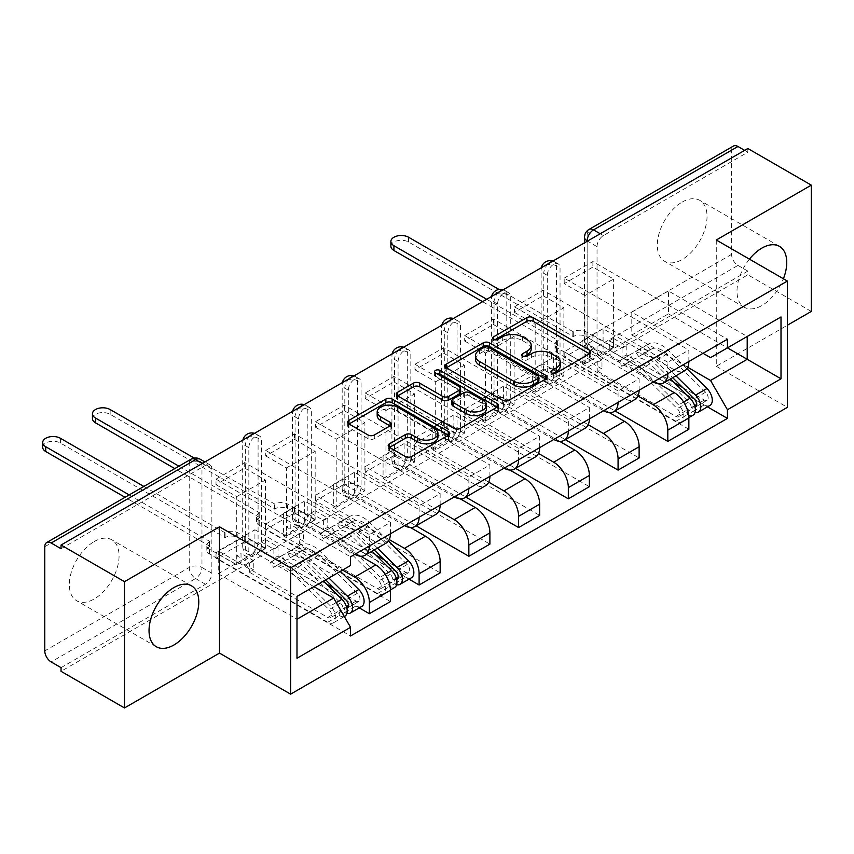 <?xml version="1.0" encoding="UTF-8"?>
<svg xmlns="http://www.w3.org/2000/svg" width="854" height="854" viewBox="0 0 854 854"><rect width="100%" height="100%" fill="white"/><g stroke="black" fill="none" stroke-linecap="round" stroke-linejoin="round"><path stroke-width="0.64" stroke-dasharray="4.27 3.2" d="M553.082 373.411L551.844 374.127A3.096 1.793 0 0 0 550.937 375.386A3.096 1.793 0 0 0 551.844 376.657A3.096 1.793 0 0 0 556.221 376.657L589.484 357.452A4.43 2.551 0 0 0 590.776 355.648A4.43 2.551 0 0 0 589.484 353.844L589.42 353.802M494.872 339.796L493.633 340.511A3.096 1.793 0 0 0 492.726 341.781A3.096 1.793 0 0 0 493.633 343.041A3.096 1.793 0 0 0 498.01 343.041L502.312 340.554L502.312 336.882M523.972 356.598L522.733 357.314A3.096 1.793 0 0 0 521.826 358.584A3.096 1.793 0 0 0 522.733 359.844A3.096 1.793 0 0 0 527.121 359.844L531.423 357.367L531.423 353.684M94.207 541.543A35.174 20.304 -60 0 1 111.789 539.803A35.174 20.304 -60 0 1 117.179 567.985A35.174 20.304 -60 0 1 94.207 598.974A35.174 20.304 -60 0 1 76.614 600.714A35.174 20.304 -60 0 1 71.224 572.532A35.174 20.304 -60 0 1 94.207 541.543M682.165 202.088A35.174 20.304 -60 0 1 699.746 200.338A35.174 20.304 -60 0 1 705.148 228.53A35.174 20.304 -60 0 1 682.165 259.52A35.174 20.304 -60 0 1 664.583 261.26A35.174 20.304 -60 0 1 659.192 233.078A35.174 20.304 -60 0 1 682.165 202.088M749.428 259.146A35.174 20.304 120 0 0 744.293 307.28A35.174 20.304 120 0 0 761.875 305.54A35.174 20.304 120 0 0 783.406 278.767M248.845 551.855L248.845 447.656A9.02 5.209 -60 0 1 252.784 438.582A9.02 5.209 -60 0 1 259.733 436.159A9.02 5.209 -60 0 1 261.602 440.29L261.602 544.489A9.02 5.209 -60 0 1 255.218 555.538A9.02 5.209 -60 0 1 250.713 555.975A9.02 5.209 -60 0 1 248.845 551.855L245.344 549.827A9.02 5.209 120 0 0 247.212 553.958A9.02 5.209 120 0 0 251.716 553.509A9.02 5.209 120 0 0 258.089 542.461L258.089 438.273A9.02 5.209 120 0 0 256.221 434.142A9.02 5.209 120 0 0 253.702 433.8M298.59 523.128L298.59 418.94A9.02 5.209 -60 0 1 302.519 409.867A9.02 5.209 -60 0 1 309.468 407.443A9.02 5.209 -60 0 1 311.336 411.575L311.336 515.773A9.02 5.209 -60 0 1 304.963 526.811A9.02 5.209 -60 0 1 300.459 527.26A9.02 5.209 -60 0 1 298.59 523.128L295.078 521.111A9.02 5.209 120 0 0 296.946 525.242A9.02 5.209 120 0 0 301.451 524.794A9.02 5.209 120 0 0 307.835 513.745L307.835 409.546A9.02 5.209 120 0 0 305.967 405.426A9.02 5.209 120 0 0 303.448 405.084M348.325 494.413L348.325 390.225A9.02 5.209 -60 0 1 352.264 381.14A9.02 5.209 -60 0 1 359.214 378.728A9.02 5.209 -60 0 1 361.082 382.859L361.082 487.058A9.02 5.209 -60 0 1 354.709 498.095A9.02 5.209 -60 0 1 350.193 498.544A9.02 5.209 -60 0 1 348.325 494.413L344.824 492.395A9.02 5.209 120 0 0 346.692 496.516A9.02 5.209 120 0 0 351.197 496.078A9.02 5.209 120 0 0 357.57 485.029L357.57 380.831A9.02 5.209 120 0 0 355.702 376.699A9.02 5.209 120 0 0 353.193 376.368M398.071 465.697L398.071 361.498A9.02 5.209 -60 0 1 402.01 352.424A9.02 5.209 -60 0 1 408.959 350.012A9.02 5.209 -60 0 1 410.827 354.143L410.827 458.331A9.02 5.209 -60 0 1 404.444 469.38A9.02 5.209 -60 0 1 399.939 469.828A9.02 5.209 -60 0 1 398.071 465.697L394.559 463.669A9.02 5.209 120 0 0 396.427 467.8A9.02 5.209 120 0 0 400.942 467.351A9.02 5.209 120 0 0 407.315 456.314L407.315 352.115A9.02 5.209 120 0 0 405.447 347.984A9.02 5.209 120 0 0 402.928 347.653M447.806 436.981L447.806 332.782A9.02 5.209 -60 0 1 451.745 323.709A9.02 5.209 -60 0 1 458.694 321.296A9.02 5.209 -60 0 1 460.562 325.427L460.562 429.615A9.02 5.209 -60 0 1 454.189 440.664A9.02 5.209 -60 0 1 449.674 441.112A9.02 5.209 -60 0 1 447.806 436.981L444.304 434.953A9.02 5.209 120 0 0 446.172 439.084A9.02 5.209 120 0 0 450.677 438.636A9.02 5.209 120 0 0 457.061 427.587L457.061 323.399A9.02 5.209 120 0 0 455.193 319.268A9.02 5.209 120 0 0 452.673 318.937M497.551 408.265L497.551 304.067A9.02 5.209 -60 0 1 501.49 294.993A9.02 5.209 -60 0 1 508.44 292.58A9.02 5.209 -60 0 1 510.308 296.701L510.308 400.9A9.02 5.209 -60 0 1 503.924 411.948A9.02 5.209 -60 0 1 499.419 412.397A9.02 5.209 -60 0 1 497.551 408.265L494.039 406.237A9.02 5.209 120 0 0 495.907 410.368A9.02 5.209 120 0 0 500.423 409.92A9.02 5.209 120 0 0 506.796 398.871L506.796 294.683A9.02 5.209 120 0 0 504.927 290.552A9.02 5.209 120 0 0 502.408 290.221M547.286 379.55L547.286 275.351A9.02 5.209 -60 0 1 551.225 266.277A9.02 5.209 -60 0 1 558.174 263.854A9.02 5.209 -60 0 1 560.043 267.985L560.043 372.184A9.02 5.209 -60 0 1 553.67 383.232A9.02 5.209 -60 0 1 549.154 383.67A9.02 5.209 -60 0 1 547.286 379.55L543.784 377.521A9.02 5.209 120 0 0 545.653 381.653A9.02 5.209 120 0 0 550.157 381.204A9.02 5.209 120 0 0 556.541 370.156L556.541 265.957A9.02 5.209 120 0 0 554.673 261.836A9.02 5.209 120 0 0 552.154 261.495M61.04 667.647L205.483 584.253A9.02 5.209 120 0 0 211.856 573.205L211.856 469.006L201.971 463.306A9.02 5.209 120 0 0 200.103 459.174M811.3 311.432L747.848 274.796L61.04 671.319M716.282 240.006L716.282 366.291L787.388 325.235M716.282 366.291L787.388 407.347M747.848 148.511L747.848 152.193L603.404 235.587A9.02 5.209 120 0 0 597.031 246.635L597.031 350.823L587.146 345.123A9.02 5.209 120 0 0 589.014 349.254A9.02 5.209 120 0 0 593.519 348.806L737.963 265.413A9.02 5.209 60 0 1 731.59 254.364L731.59 150.176A9.02 5.209 60 0 1 733.458 146.045M747.848 152.193L744.656 150.357M737.963 265.413L747.848 271.113L747.848 274.796M659.128 383.916L603.095 351.56L603.095 328.737L674.19 369.793A20.742 11.977 -120 0 0 684.566 370.817M688.858 361.509A20.742 11.977 -120 0 0 688.858 361.317L688.858 350.087L667.817 362.235L667.817 373.465A20.742 11.977 60 0 1 667.817 373.657M564.195 357.271L564.195 351.752L592.889 335.184L592.889 340.703L564.195 357.271L688.858 429.252M564.195 351.752L584.915 363.719L584.915 295.601L613.61 279.034L592.889 267.067L564.195 283.635L584.915 295.601M564.195 283.635L564.195 278.116L688.858 350.087M653.31 382.026A20.742 11.977 60 0 1 653.15 381.941L582.044 340.885L582.044 363.719L637.949 395.989M543.144 290.264L543.144 295.783L514.45 312.351L514.45 306.832L543.144 290.264L667.817 362.235M543.144 295.783L563.875 307.75L563.875 375.867L535.17 392.434L514.45 380.468L543.144 363.9L563.875 375.867M543.144 363.9L543.144 369.419L615.061 410.945M609.393 412.631L553.349 380.286L553.349 357.452L624.455 398.508A20.742 11.977 -120 0 0 634.821 399.533M639.123 390.225A20.742 11.977 -120 0 0 639.123 390.032L639.123 378.813L618.072 390.961L618.072 402.191A20.742 11.977 60 0 1 618.072 402.373M543.144 369.419L514.45 385.987L639.123 457.968M514.45 385.987L514.45 380.468M514.45 312.351L535.17 324.317L535.17 392.434M514.45 306.832L639.123 378.813M603.564 410.742A20.742 11.977 60 0 1 603.404 410.657L532.309 369.601L532.309 392.434L588.214 424.705M493.409 318.98L493.409 324.499L464.704 341.066L464.704 335.547L493.409 318.98L618.072 390.961M493.409 324.499L514.129 336.465L514.129 404.582L485.435 421.15L464.704 409.183L493.409 392.616L514.129 404.582M493.409 392.616L493.409 398.135L565.327 439.661M559.648 441.358L503.604 409.002L503.604 386.168L574.71 427.224A20.742 11.977 -120 0 0 585.086 428.249M589.377 418.94A20.742 11.977 -120 0 0 589.377 418.759L589.377 407.529L568.337 419.677L568.337 430.907A20.742 11.977 60 0 1 568.337 431.089M493.409 398.135L464.704 414.702L589.377 486.684M464.704 414.702L464.704 409.183M464.704 341.066L485.435 353.033L485.435 421.15M464.704 335.547L589.377 407.529M553.83 439.468A20.742 11.977 60 0 1 553.67 439.372L482.563 398.316L482.563 421.15L538.468 453.421M443.664 347.695L443.664 353.225L414.969 369.793L414.969 364.263L443.664 347.695L568.337 419.677M443.664 353.225L464.395 365.181L464.395 433.298L435.689 449.866L414.969 437.899L443.664 421.332L464.395 433.298M443.664 421.332L443.664 426.851L515.581 468.376M509.913 470.074L453.869 437.718L453.869 414.895L524.975 455.94A20.742 11.977 -120 0 0 535.341 456.965M539.643 447.656A20.742 11.977 -120 0 0 539.643 447.475L539.643 436.245L518.591 448.393L518.591 459.623A20.742 11.977 60 0 1 518.591 459.804M443.664 426.851L414.969 443.429L539.643 515.4M414.969 443.429L414.969 437.899M414.969 369.793L435.689 381.749L435.689 449.866M414.969 364.263L539.643 436.245M504.084 468.184A20.742 11.977 60 0 1 503.924 468.088L432.829 427.043L432.829 449.866L488.723 482.147M393.918 376.411L393.918 381.941L365.224 398.508L365.224 392.979L393.918 376.411L518.591 448.393M393.918 381.941L414.649 393.907L414.649 462.014L385.955 478.582L365.224 466.615L393.918 450.047L414.649 462.014M393.918 450.047L393.918 455.577L465.836 497.092M460.167 498.789L404.123 466.433L404.123 443.61L475.23 484.656A20.742 11.977 -120 0 0 485.606 485.68M489.897 476.372A20.742 11.977 -120 0 0 489.897 476.19L489.897 464.96L468.857 477.108L468.857 488.339A20.742 11.977 60 0 1 468.857 488.52M393.918 455.577L365.224 472.145L489.897 544.115M365.224 472.145L365.224 466.615M365.224 398.508L385.955 410.475L385.955 478.582M365.224 392.979L489.897 464.96M454.349 496.9A20.742 11.977 60 0 1 454.189 496.804L383.083 455.758L383.083 478.582L438.988 510.863M344.183 405.138L344.183 410.657L315.489 427.224L315.489 421.705L344.183 405.138L468.857 477.108M344.183 410.657L364.904 422.623L364.904 490.73L336.209 507.297L315.489 495.341L344.183 478.763L364.904 490.73M344.183 478.763L344.183 484.293L416.101 525.808M410.422 527.505L354.389 495.149L354.389 472.326L425.495 513.371A20.742 11.977 -120 0 0 435.86 514.407M440.152 505.088A20.742 11.977 -120 0 0 440.152 504.906L440.152 493.676L419.111 505.824L419.111 517.054A20.742 11.977 60 0 1 419.111 517.246M344.183 484.293L315.489 500.86L440.152 572.842M315.489 500.86L315.489 495.341M315.489 427.224L336.209 439.191L336.209 507.297M315.489 421.705L440.152 493.676M404.604 525.616A20.742 11.977 60 0 1 404.444 525.53L333.338 484.474L333.338 507.297L389.243 539.579M294.438 433.853L294.438 439.372L265.743 455.94L265.743 450.421L294.438 433.853L419.111 505.824M294.438 439.372L315.169 451.339L315.169 519.456L286.474 536.024L265.743 524.057L294.438 507.489L315.169 519.456M294.438 507.489L294.438 513.008L409.023 579.161M360.687 556.221L304.643 523.865L304.643 501.042L375.749 542.098A20.742 11.977 -120 0 0 386.125 543.123M390.417 533.814A20.742 11.977 -120 0 0 390.417 533.622L390.417 522.392L369.376 534.551L369.376 545.77A20.742 11.977 60 0 1 369.376 545.962M294.438 513.008L265.743 529.576L390.417 601.558M265.743 529.576L265.743 524.057M265.743 455.94L286.474 467.907L286.474 536.024M265.743 450.421L390.417 522.392M354.869 554.331A20.742 11.977 60 0 1 354.709 554.246L283.603 513.19L283.603 536.024L342.593 570.077M244.703 462.569L244.703 468.088L216.009 484.656L216.009 479.137L244.703 462.569L369.376 534.551M244.703 468.088L265.423 480.055L265.423 548.172L236.729 564.74L216.009 552.773L244.703 536.205L265.423 548.172M244.703 536.205L244.703 541.724L359.278 607.877M304.643 501.042L283.603 513.19M354.389 472.326L333.338 484.474M404.123 443.61L383.083 455.758M453.869 414.895L432.829 427.043M503.604 386.168L482.563 398.316M553.349 357.452L532.309 369.601M603.095 328.737L582.044 340.885M283.603 536.024L304.643 523.865M333.338 507.297L354.389 495.149M383.083 478.582L404.123 466.433M432.829 449.866L453.869 437.718M482.563 421.15L503.604 409.002M532.309 392.434L553.349 380.286M582.044 363.719L603.095 351.56M703.045 353.31L631.789 312.169L631.789 334.992L668.458 313.824L668.458 291L747.207 336.465L710.539 357.634M668.458 291L631.789 312.169M631.789 334.992L687.694 367.273M668.458 313.824L727.437 347.877M313.888 586.645L254.908 552.591L254.908 529.758L218.24 550.926L296.989 596.402L296.989 658.253M218.24 550.926L218.24 573.76L296.989 619.225M254.908 529.758L333.658 575.233L296.989 596.402M218.24 573.76L254.908 552.591M564.195 278.116L592.889 261.548L727.437 339.23M592.889 261.548L592.889 267.067M592.889 335.184L613.61 347.151L613.61 279.034M592.889 340.703L707.464 406.856M244.703 541.724L216.009 558.292L350.556 635.974M216.009 479.137L350.556 556.819M613.61 347.151L584.915 363.719M216.009 558.292L216.009 552.773M216.009 484.656L236.729 496.622L236.729 564.74M350.556 565.476L333.658 575.233M61.04 548.716L205.483 465.323A9.02 5.209 -60 0 1 209.988 464.886A9.02 5.209 -60 0 1 211.856 469.006M747.848 271.113L603.404 354.506A9.02 5.209 -60 0 1 598.9 354.954A9.02 5.209 -60 0 1 597.031 350.823M535.17 324.317L563.875 307.75M485.435 353.033L514.129 336.465M435.689 381.749L464.395 365.181M385.955 410.475L414.649 393.907M336.209 439.191L364.904 422.623M286.474 467.907L315.169 451.339M236.729 496.622L265.423 480.055M560.299 365.854A14.166 8.177 0 0 0 556.146 360.078L556.146 356.396M531.423 357.367A14.166 8.177 0 0 1 551.449 357.367L556.146 360.078M531.188 349.051A14.166 8.177 0 0 0 527.046 343.265L527.046 339.582M502.312 340.554A14.166 8.177 0 0 1 522.349 340.554L527.046 343.265M446.354 367.807L446.29 367.839A4.43 2.551 0 0 0 444.998 369.654A4.43 2.551 0 0 0 446.29 371.458L502.632 403.985A4.43 2.551 0 0 0 508.888 403.985L545.823 382.656A4.43 2.551 0 0 0 547.115 380.852A4.43 2.551 0 0 0 545.823 379.048L545.759 379.016M538.906 380.852A3.096 1.793 0 0 0 537.999 379.592L537.999 375.909M475.475 359.438A14.166 8.177 0 0 1 479.628 353.663L484.165 351.037A3.096 1.793 0 0 1 488.541 351.037L537.999 379.592M497.092 407.112L497.156 407.144A4.43 2.551 0 0 1 498.448 408.949A4.43 2.551 0 0 1 497.156 410.753L460.221 432.081L460.221 428.398M397.686 395.904L397.622 395.936A4.43 2.551 0 0 0 396.331 397.75A4.43 2.551 0 0 0 397.622 399.555L453.965 432.081A4.43 2.551 0 0 0 460.221 432.081M460.584 392.146A4.43 2.551 0 0 0 459.281 390.342L435.497 376.603L435.497 372.92M436.736 373.636A3.096 1.793 0 0 0 434.59 375.344A3.096 1.793 0 0 0 435.497 376.603M486.46 408.863A11.839 6.832 0 0 0 482.99 404.027L482.99 400.345M451.883 404.348A4.43 2.551 0 0 1 453.175 402.533L463.669 396.48A4.43 2.551 0 0 1 469.924 396.48L482.99 404.027M389.552 447.4L389.488 447.443A4.43 2.551 0 0 0 388.196 449.247A4.43 2.551 0 0 0 389.488 451.051L405.298 460.178A4.43 2.551 0 0 0 411.553 460.178L448.489 438.86A4.43 2.551 0 0 0 449.78 437.045A4.43 2.551 0 0 0 448.489 435.241L448.425 435.209M437.942 437.045A11.839 6.832 0 0 0 434.483 432.22L434.483 428.537M377.18 415.642A11.839 6.832 0 0 1 384.492 409.322A11.839 6.832 0 0 1 397.388 410.806L434.483 432.22M349.019 424L348.955 424.043A4.43 2.551 0 0 0 347.663 425.847A4.43 2.551 0 0 0 348.955 427.651L368.053 438.678A4.43 2.551 0 0 0 374.308 438.678L390.118 429.551A4.43 2.551 0 0 0 391.41 427.747A4.43 2.551 0 0 0 390.118 425.932L390.054 425.9M695.06 407.166A5.412 3.128 60 0 1 692.85 406.696L687.427 409.824A5.412 3.128 60 0 0 690.128 410.091A5.412 3.128 60 0 0 688.708 401.978L650.022 363.825A21.19 12.234 60 0 0 634.426 358.893A21.19 12.234 60 0 0 633.284 359.705L621.797 366.334L618.552 361.488A27.05 15.618 60 0 1 620.015 360.441A27.05 15.618 60 0 1 639.934 366.74L678.61 404.903A11.273 6.512 60 0 1 681.588 421.801A11.273 6.512 60 0 1 675.952 421.246L557.651 352.948A9.02 5.209 180 0 1 555.015 349.265A9.02 5.209 180 0 1 557.651 345.582L557.651 340.799A9.02 5.209 -0 0 0 555.015 344.472A9.02 5.209 -0 0 0 557.651 348.154L585.075 363.985L589.217 361.594L589.217 352.392L585.075 354.784L597.832 362.149L597.832 371.351L601.974 368.96L589.217 361.594M585.075 363.985L585.075 354.784M609.308 350.001L613.45 347.61L613.45 338.397L609.308 340.799L609.308 350.001L622.064 357.367L626.206 354.965L674.404 382.795M597.832 371.351L675.952 416.453A5.412 3.128 -120 0 0 678.652 416.72A5.412 3.128 -120 0 0 677.222 408.607L638.546 370.455A21.19 12.234 -120 0 0 622.94 365.512A21.19 12.234 -120 0 0 621.797 366.334M633.284 359.705L630.028 354.858L618.552 361.488M630.028 354.858A27.05 15.618 60 0 1 631.49 353.812A27.05 15.618 60 0 1 651.41 360.11L670.497 378.941M693.064 415.172A11.273 6.512 60 0 1 687.427 414.617L675.952 421.246M682.709 387.588L704.326 400.067A5.412 3.128 -120 0 0 707.027 400.334A5.412 3.128 -120 0 0 705.607 392.232L666.921 354.068A21.19 12.234 -120 0 0 651.324 349.137A21.19 12.234 -120 0 0 650.182 349.959L638.696 356.577A21.19 12.234 60 0 1 639.838 355.766A21.19 12.234 60 0 1 655.445 360.698L672.664 377.681M613.45 347.61L586.036 331.779A9.02 5.209 -0 0 0 573.28 331.779L499.014 289.453M486.705 299.284L558.132 340.522M638.696 356.577L635.451 351.731A27.05 15.618 60 0 1 636.913 350.684A27.05 15.618 60 0 1 656.833 356.983L675.909 375.813M650.182 349.959L646.937 345.101L635.451 351.731M646.937 345.101A27.05 15.618 60 0 1 648.389 344.055A27.05 15.618 60 0 1 668.308 350.353L686.883 368.672M695.081 412.407A11.273 6.512 60 0 1 692.85 411.489L687.427 414.617L687.427 409.824L675.952 416.453M709.962 405.415A11.273 6.512 60 0 1 704.326 404.86L586.036 336.561L586.036 331.779M558.132 345.304L482.563 301.675M390.886 246.262A10.376 5.989 180 0 1 397.291 240.732A10.376 5.989 180 0 1 408.586 242.034L573.28 336.561A9.02 5.209 180 0 1 586.036 336.561M609.308 340.799L622.064 348.154L626.206 345.763L613.45 338.397M626.206 345.763L626.206 354.965M622.064 348.154L622.064 357.367M597.832 362.149L601.974 359.758L601.974 368.96M601.974 359.758L589.217 352.392M694.644 405.661L692.85 406.696L692.85 411.489L704.326 404.86M572.799 336.839L572.799 332.046M396.619 579.471A5.412 3.128 60 0 1 394.399 579.001L388.986 582.129A5.412 3.128 60 0 0 391.687 582.396A5.412 3.128 60 0 0 390.257 574.294L351.581 536.131A21.19 12.234 60 0 0 335.974 531.199A21.19 12.234 60 0 0 334.832 532.021L323.356 538.639L320.111 533.793A27.05 15.618 60 0 1 321.563 532.747A27.05 15.618 60 0 1 341.483 539.045L380.169 577.208A11.273 6.512 60 0 1 383.136 594.106A11.273 6.512 60 0 1 377.5 593.551L259.21 525.253A9.02 5.209 180 0 1 256.563 521.57A9.02 5.209 180 0 1 259.21 517.887L259.21 513.105A9.02 5.209 -0 0 0 256.563 516.787A9.02 5.209 -0 0 0 259.21 520.46L286.634 536.291L290.776 533.899L290.776 524.698L286.634 527.089L299.38 534.455L299.38 543.656L303.533 541.265L290.776 533.899M286.634 536.291L286.634 527.089M310.867 522.306L315.009 519.915L315.009 510.703L310.867 513.105L310.867 522.306L323.613 529.672L327.765 527.27L375.952 555.1M299.38 543.656L377.5 588.758A5.412 3.128 -120 0 0 380.211 589.025A5.412 3.128 -120 0 0 378.781 580.912L340.106 542.76A21.19 12.234 -120 0 0 324.499 537.828A21.19 12.234 -120 0 0 323.356 538.639M334.832 532.021L331.587 527.164L320.111 533.793M331.587 527.164A27.05 15.618 60 0 1 333.049 526.117A27.05 15.618 60 0 1 352.969 532.416L372.045 551.246M394.623 587.477A11.273 6.512 60 0 1 388.986 586.922L377.5 593.551M384.268 559.893L405.885 572.372A5.412 3.128 -120 0 0 408.586 572.65A5.412 3.128 -120 0 0 407.155 564.537L368.48 526.374A21.19 12.234 -120 0 0 352.873 521.442A21.19 12.234 -120 0 0 351.731 522.264L340.255 528.882A21.19 12.234 60 0 1 341.397 528.071A21.19 12.234 60 0 1 357.004 533.003L374.223 549.987M315.009 519.915L287.584 504.084A9.02 5.209 -0 0 0 274.828 504.084L194.2 458.075M178.924 466.199L259.691 512.827M340.255 528.882L337.01 524.036A27.05 15.618 60 0 1 338.462 522.99A27.05 15.618 60 0 1 358.381 529.288L377.468 548.119M351.731 522.264L348.485 517.407L337.01 524.036M348.485 517.407A27.05 15.618 60 0 1 349.948 516.36A27.05 15.618 60 0 1 369.867 522.659L388.431 540.977M396.63 584.712A11.273 6.512 60 0 1 394.399 583.794L388.986 586.922L388.986 582.129L377.5 588.758M411.521 577.72A11.273 6.512 60 0 1 405.885 577.165L287.584 508.867L287.584 504.084M259.691 517.609L174.782 468.59M92.445 418.567A10.376 5.989 180 0 1 98.84 413.037A10.376 5.989 180 0 1 110.145 414.339L274.828 508.867A9.02 5.209 180 0 1 287.584 508.867M310.867 513.105L323.613 520.46L327.765 518.068L315.009 510.703M327.765 518.068L327.765 527.27M323.613 520.46L323.613 529.672M299.38 534.455L303.533 532.063L303.533 541.265M303.533 532.063L290.776 524.698M396.192 577.966L394.399 579.001L394.399 583.794L405.885 577.165M274.358 509.144L274.358 504.351M346.873 608.187A5.412 3.128 60 0 1 344.664 607.717L339.241 610.856A5.412 3.128 60 0 0 341.942 611.122A5.412 3.128 60 0 0 340.522 603.009L301.836 564.846A21.19 12.234 60 0 0 286.239 559.914A21.19 12.234 60 0 0 285.097 560.736L273.611 567.366L270.366 562.508A27.05 15.618 60 0 1 271.828 561.462A27.05 15.618 60 0 1 291.748 567.761L330.423 605.924A11.273 6.512 60 0 1 333.402 622.822A11.273 6.512 60 0 1 327.765 622.267L209.465 553.968A9.02 5.209 180 0 1 206.828 550.286A9.02 5.209 180 0 1 209.465 546.603L209.465 541.82A9.02 5.209 -0 0 0 206.828 545.503A9.02 5.209 -0 0 0 209.465 549.186L236.889 565.017L241.031 562.615L241.031 553.413L236.889 555.805L249.646 563.17L249.646 572.372L253.787 569.981L241.031 562.615M236.889 565.017L236.889 555.805M261.121 551.022L265.263 548.631L265.263 539.429L261.121 541.82L261.121 551.022L273.878 558.388L278.02 555.997L326.217 583.816M249.646 572.372L327.765 617.474A5.412 3.128 -120 0 0 330.466 617.741A5.412 3.128 -120 0 0 329.036 609.639L290.36 571.475A21.19 12.234 -120 0 0 274.753 566.544A21.19 12.234 -120 0 0 273.611 567.366M285.097 560.736L281.852 555.879L270.366 562.508M281.852 555.879A27.05 15.618 60 0 1 283.304 554.833A27.05 15.618 60 0 1 303.223 561.131L323.474 581.115M344.877 616.193A11.273 6.512 60 0 1 339.241 615.638L327.765 622.267M334.522 588.609L356.139 601.099A5.412 3.128 -120 0 0 358.84 601.365A5.412 3.128 -120 0 0 357.42 593.252L318.734 555.089A21.19 12.234 -120 0 0 303.138 550.157A21.19 12.234 -120 0 0 301.996 550.979L290.509 557.609A21.19 12.234 60 0 1 291.662 556.787A21.19 12.234 60 0 1 307.259 561.718L325.641 579.855M265.263 548.631L237.85 532.8A9.02 5.209 -0 0 0 225.093 532.8L143.856 486.449M129.189 494.914L209.945 541.543M290.509 557.609L287.264 552.751A27.05 15.618 60 0 1 288.727 551.705A27.05 15.618 60 0 1 308.646 558.004L328.897 577.977M301.996 550.979L298.751 546.122L287.264 552.751M298.751 546.122A27.05 15.618 60 0 1 300.202 545.076A27.05 15.618 60 0 1 320.122 551.374L340.372 571.358M346.895 613.428A11.273 6.512 60 0 1 344.664 612.51L339.241 615.638L339.241 610.856L327.765 617.474M361.776 606.436A11.273 6.512 60 0 1 356.139 605.881L237.85 537.582L237.85 532.8M209.945 546.325L125.036 497.306M42.7 447.293A10.376 5.989 180 0 1 49.105 441.753A10.376 5.989 180 0 1 60.41 443.055L225.093 537.582A9.02 5.209 180 0 1 237.85 537.582M261.121 541.82L273.878 549.186L278.02 546.784L265.263 539.429M278.02 546.784L278.02 555.997M273.878 549.186L273.878 558.388M249.646 563.17L253.787 560.779L253.787 569.981M253.787 560.779L241.031 553.413M346.457 606.682L344.664 607.717L344.664 612.51L356.139 605.881M224.613 537.86L224.613 533.077M556.221 376.657L556.221 372.974M498.01 343.041L498.01 339.358M527.121 359.844L527.121 356.161M261.602 544.489L258.089 542.461A9.02 5.209 0 0 0 245.344 542.461A9.02 5.209 180 0 0 242.696 546.144A9.02 9.02 0 0 0 247.212 553.958L250.713 555.975M311.336 515.773L307.835 513.745A9.02 5.209 0 0 0 295.078 513.745A9.02 5.209 180 0 0 292.442 517.428A9.02 9.02 0 0 0 296.946 525.242L300.459 527.26M361.082 487.058L357.57 485.029A9.02 5.209 0 0 0 344.824 485.029A9.02 5.209 180 0 0 342.176 488.712A9.02 9.02 0 0 0 346.692 496.516L350.193 498.544M410.827 458.331L407.315 456.314A9.02 5.209 0 0 0 394.559 456.314A9.02 5.209 180 0 0 391.922 459.996A9.02 9.02 0 0 0 396.427 467.8L399.939 469.828M460.562 429.615L457.061 427.587A9.02 5.209 0 0 0 444.304 427.587A9.02 5.209 180 0 0 441.657 431.27A9.02 9.02 0 0 0 446.172 439.084L449.674 441.112M510.308 400.9L506.796 398.871A9.02 5.209 0 0 0 494.039 398.871A9.02 5.209 180 0 0 491.402 402.554A9.02 9.02 0 0 0 495.907 410.368L499.419 412.397M560.043 372.184L556.541 370.156A9.02 5.209 0 0 0 543.784 370.156A9.02 5.209 180 0 0 541.137 373.838A9.02 9.02 0 0 0 545.653 381.653L549.154 383.67M211.856 573.205L201.971 567.494L201.971 463.306A9.02 5.209 180 0 0 189.225 463.306L189.225 567.494L44.782 650.887M44.782 546.699L189.225 463.306A9.02 5.209 60 0 1 191.093 459.174M597.031 246.635L587.467 241.106M587.146 241.298L587.146 345.123A9.02 5.209 0 0 1 584.51 341.44A9.02 9.02 0 0 0 589.014 349.254L598.9 354.954M731.59 254.364L587.146 337.757L587.146 233.558L731.59 150.176M354.709 554.246L375.749 542.098M404.444 525.53L425.495 513.371M454.189 496.804L475.23 484.656M503.924 468.088L524.975 455.94M553.67 439.372L574.71 427.224M603.404 410.657L624.455 398.508M653.15 381.941L674.19 369.793M248.845 447.656L245.344 445.628L245.344 549.827A9.02 5.209 180 0 1 242.696 546.144L242.696 441.945A9.02 5.209 180 0 1 245.344 438.273A9.02 5.209 180 0 1 258.089 438.273L261.602 440.29M298.59 418.94L295.078 416.912L295.078 521.111A9.02 5.209 180 0 1 292.442 517.428L292.442 413.229A9.02 5.209 180 0 1 295.078 409.546A9.02 5.209 180 0 1 307.835 409.546L311.336 411.575M348.325 390.225L344.824 388.196L344.824 492.395A9.02 5.209 180 0 1 342.176 488.712L342.176 384.513A9.02 5.209 180 0 1 344.824 380.831A9.02 5.209 180 0 1 357.57 380.831L361.082 382.859M398.071 361.498L394.559 359.481L394.559 463.669A9.02 5.209 180 0 1 391.922 459.996L391.922 355.798A9.02 5.209 180 0 1 394.559 352.115A9.02 5.209 180 0 1 407.315 352.115L410.827 354.143M447.806 332.782L444.304 330.765L444.304 434.953A9.02 5.209 180 0 1 441.657 431.27L441.657 327.082A9.02 5.209 180 0 1 444.304 323.399A9.02 5.209 180 0 1 457.061 323.399L460.562 325.427M497.551 304.067L494.039 302.038L494.039 406.237A9.02 5.209 180 0 1 491.402 402.554L491.402 298.366A9.02 5.209 180 0 1 494.039 294.683A9.02 5.209 180 0 1 506.796 294.683L510.308 296.701M547.286 275.351L543.784 273.323L543.784 377.521A9.02 5.209 180 0 1 541.137 373.838L541.137 269.64A9.02 5.209 180 0 1 543.784 265.957A9.02 5.209 180 0 1 556.541 265.957L560.043 267.985M419.111 517.054L440.152 504.906M468.857 488.339L489.897 476.19M518.591 459.623L539.643 447.475M568.337 430.907L589.377 418.759M618.072 402.191L639.123 390.032M667.817 373.465L688.858 361.317M369.376 545.77L390.417 533.622M548.172 263.801A9.02 5.209 120 0 0 543.784 273.323A9.02 5.209 180 0 1 541.137 269.64A9.02 9.02 0 0 1 541.351 267.74M498.426 292.516A9.02 5.209 120 0 0 494.039 302.038A9.02 5.209 180 0 1 491.402 298.366A9.02 9.02 0 0 1 491.605 296.455M448.692 321.232A9.02 5.209 120 0 0 444.304 330.765A9.02 5.209 180 0 1 441.657 327.082A9.02 9.02 0 0 1 441.86 325.171M398.946 349.948A9.02 5.209 120 0 0 394.559 359.481A9.02 5.209 180 0 1 391.922 355.798A9.02 9.02 0 0 1 392.125 353.887M349.211 378.664A9.02 5.209 120 0 0 344.824 388.196A9.02 5.209 180 0 1 342.176 384.513A9.02 9.02 0 0 1 342.379 382.603M299.466 407.39A9.02 5.209 120 0 0 295.078 416.912A9.02 5.209 180 0 1 292.442 413.229A9.02 9.02 0 0 1 292.644 411.329M249.72 436.106A9.02 5.209 120 0 0 245.344 445.628A9.02 5.209 180 0 1 242.696 441.945A9.02 9.02 0 0 1 242.899 440.045M603.404 235.587L600.223 233.75M603.404 354.506L593.519 348.806A9.02 5.209 -120 0 1 587.146 337.757A9.02 5.209 0 0 0 584.51 341.44L584.51 242.824M205.483 465.323L202.291 463.487M205.483 584.253L195.598 578.542A9.02 5.209 120 0 0 201.971 567.494A9.02 5.209 180 0 0 189.225 567.494A9.02 5.209 -120 0 0 195.598 578.542L51.155 661.935M589.014 229.438A9.02 5.209 60 0 0 587.146 233.558A9.02 5.209 0 0 0 584.51 237.241M551.449 357.367L551.449 353.684M522.733 357.314L522.733 356.161M522.349 340.554L522.349 336.882M493.633 340.511L493.633 339.358M589.484 353.844L589.484 357.452M551.844 374.127L551.844 372.974M502.632 403.985L502.632 400.302M446.29 371.458L446.29 367.839M545.823 379.048L545.823 382.656M508.888 403.985L508.888 400.302M488.541 351.037L488.541 347.354M484.165 351.037L484.165 347.354M479.628 353.663L479.628 349.98M497.156 410.753L497.156 407.144M453.965 432.081L453.965 428.398M397.622 399.555L397.622 395.936M459.281 390.342L459.281 386.659M469.924 396.48L469.924 392.797M463.669 396.48L463.669 392.797M453.175 402.533L453.175 398.85M389.488 447.443L389.488 451.051M397.388 410.806L397.388 407.123M390.118 425.932L390.118 429.551M374.308 438.678L374.308 434.996M368.053 438.678L368.053 434.996M348.955 427.651L348.955 424.043M448.489 435.241L448.489 438.86M411.553 460.178L411.553 456.495M405.298 460.178L405.298 456.495M557.651 345.582L557.651 340.799M688.708 401.978L677.222 408.607M650.022 363.825L638.546 370.455M651.41 360.11L639.934 366.74M683.616 402.01L678.61 404.903M704.326 400.067L696.672 404.486M705.607 392.232L694.121 398.85M666.921 354.068L655.445 360.698M668.308 350.353L656.833 356.983M557.651 352.948L557.651 348.154M573.28 336.561L573.28 331.779M408.586 242.034L408.586 237.241M259.21 517.887L259.21 513.105M390.257 574.294L378.781 580.912M351.581 536.131L340.106 542.76M352.969 532.416L341.483 539.045M385.165 574.315L380.169 577.208M405.885 572.372L398.231 576.792M407.155 564.537L395.68 571.155M368.48 526.374L357.004 533.003M369.867 522.659L358.381 529.288M259.21 525.253L259.21 520.46M274.828 508.867L274.828 504.084M110.145 414.339L110.145 409.546M209.465 546.603L209.465 541.82M340.522 603.009L329.036 609.639M301.836 564.846L290.36 571.475M303.223 561.131L291.748 567.761M336.252 602.55L330.423 605.924M356.139 601.099L348.485 605.507M357.42 593.252L345.934 599.882M318.734 555.089L307.259 561.718M320.122 551.374L308.646 558.004M209.465 553.968L209.465 549.186M225.093 537.582L225.093 532.8M60.41 443.055L60.41 438.273M191.499 585.823L111.789 539.803M779.467 246.368L699.746 200.338M558.174 263.854L554.673 261.836A9.02 9.02 0 0 0 552.922 261.057M508.44 292.58L504.927 290.552A9.02 9.02 0 0 0 503.177 289.773M458.694 321.296L455.193 319.268A9.02 9.02 0 0 0 453.431 318.489M408.959 350.012L405.447 347.984A9.02 9.02 0 0 0 403.696 347.215M359.214 378.728L355.702 376.699A9.02 9.02 0 0 0 353.951 375.931M309.468 407.443L305.967 405.426A9.02 9.02 0 0 0 304.216 404.647M259.733 436.159L256.221 434.142A9.02 9.02 0 0 0 254.471 433.362M209.988 464.886L204.939 461.961M744.293 307.28L664.583 261.26M156.335 646.745L76.614 600.714M521.826 358.584L521.826 354.901M492.726 341.781L492.726 338.099M590.776 355.648L590.776 351.965M550.937 375.386L550.937 371.703M444.998 369.654L444.998 365.971M547.115 380.852L547.115 377.169M396.331 397.75L396.331 394.068M434.59 375.344L434.59 371.661M498.448 408.949L498.448 405.266M391.41 427.747L391.41 424.064M347.663 425.847L347.663 422.164M449.78 437.045L449.78 433.362M388.196 449.247L388.196 445.564M690.128 410.091L678.652 416.72M634.426 358.893L622.94 365.512M631.49 353.812L620.015 360.441M688.858 417.595L681.588 421.801M707.027 400.334L695.551 406.963M651.324 349.137L639.838 355.766M648.389 344.055L636.913 350.684M555.015 349.265L555.015 344.472M391.687 582.396L380.211 589.025M335.974 531.199L324.499 537.828M333.049 526.117L321.563 532.747M390.417 589.911L383.136 594.106M408.586 572.65L397.11 579.268M352.873 521.442L341.397 528.071M349.948 516.36L338.462 522.99M256.563 521.57L256.563 516.787M341.942 611.122L330.466 617.741M286.239 559.914L274.753 566.544M283.304 554.833L271.828 561.462M344.322 616.513L333.402 622.822M358.84 601.365L347.364 607.995M303.138 550.157L291.662 556.787M300.202 545.076L288.727 551.705M206.828 550.286L206.828 545.503"/><path stroke-width="1.28" d="M551.844 372.974A3.096 1.793 0 0 0 556.221 372.974L589.484 353.769A4.43 2.551 0 0 0 590.776 351.965A4.43 2.551 0 0 0 589.484 350.161L533.142 317.635A4.43 2.551 0 0 0 526.886 317.635L493.633 336.828A3.096 1.793 0 0 0 492.726 338.099A3.096 1.793 0 0 0 493.633 339.358A3.096 1.793 0 0 0 498.01 339.358L502.312 336.882A14.166 8.177 0 0 1 522.349 336.882L527.046 339.582A14.166 8.177 0 0 1 531.188 345.368A14.166 8.177 0 0 1 527.046 351.154L522.733 353.631A3.096 1.793 0 0 0 521.826 354.901A3.096 1.793 0 0 0 522.733 356.161A3.096 1.793 0 0 0 527.121 356.161L531.423 353.684A14.166 8.177 0 0 1 551.449 353.684L556.146 356.396A14.166 8.177 0 0 1 560.299 362.171A14.166 8.177 0 0 1 556.146 367.957L551.844 370.444A3.096 1.793 0 0 0 550.937 371.703A3.096 1.793 0 0 0 551.844 372.974L551.844 370.444M173.917 644.994A35.174 20.304 120 0 0 196.89 614.005A35.174 20.304 120 0 0 191.499 585.823A35.174 20.304 120 0 0 173.917 587.563A35.174 20.304 120 0 0 150.934 618.552A35.174 20.304 120 0 0 156.335 646.745A35.174 20.304 120 0 0 173.917 644.994M783.406 278.767A35.174 20.304 120 0 0 779.467 246.368A35.174 20.304 120 0 0 761.875 248.108A35.174 20.304 120 0 0 749.428 259.146M389.488 443.76A4.43 2.551 0 0 0 388.196 445.564A4.43 2.551 0 0 0 389.488 447.368L405.298 456.495A4.43 2.551 0 0 0 411.553 456.495L448.489 435.177A4.43 2.551 0 0 0 449.78 433.362A4.43 2.551 0 0 0 448.489 431.558L392.146 399.031A4.43 2.551 0 0 0 385.891 399.031L348.955 420.36A4.43 2.551 0 0 0 347.663 422.164A4.43 2.551 0 0 0 348.955 423.968L368.053 434.996A4.43 2.551 0 0 0 374.308 434.996L390.118 425.868A4.43 2.551 0 0 0 391.41 424.064A4.43 2.551 0 0 0 390.118 422.25L380.649 416.784A11.839 6.832 0 0 1 377.18 411.959A11.839 6.832 0 0 1 384.492 405.639A11.839 6.832 0 0 1 397.388 407.123L434.483 428.537A11.839 6.832 0 0 1 437.942 433.362A11.839 6.832 0 0 1 430.64 439.682A11.839 6.832 0 0 1 417.734 438.198L411.553 434.633A4.43 2.551 0 0 0 405.298 434.633L389.488 443.76L389.488 447.368M290.616 567.867L219.51 526.811L124.492 581.67L61.04 545.033L747.848 148.511L811.3 185.147L716.282 240.006L787.388 281.062L290.616 567.867L290.616 694.153L787.388 407.347L787.388 281.062M502.632 400.302A4.43 2.551 0 0 0 508.888 400.302L545.823 378.973A4.43 2.551 0 0 0 547.115 377.169A4.43 2.551 0 0 0 545.823 375.365L489.481 342.838A4.43 2.551 0 0 0 483.225 342.838L446.29 364.156A4.43 2.551 0 0 0 444.998 365.971A4.43 2.551 0 0 0 446.29 367.775L502.632 400.302M436.736 373.636A3.096 1.793 0 0 1 439.874 374.073L439.874 370.39L497.156 403.462A4.43 2.551 0 0 1 498.448 405.266A4.43 2.551 0 0 1 497.156 407.08L460.221 428.398A4.43 2.551 0 0 1 453.965 428.398L397.622 395.872L397.622 392.264A4.43 2.551 0 0 0 396.331 394.068A4.43 2.551 0 0 0 397.622 395.872M397.622 392.264L413.432 383.136A4.43 2.551 0 0 1 419.688 383.136L442.543 396.32A4.43 2.551 0 0 0 448.798 396.32L459.281 390.267A4.43 2.551 0 0 0 460.584 388.463A4.43 2.551 0 0 0 459.281 386.659L435.497 372.92A3.096 1.793 0 0 1 434.59 371.661A3.096 1.793 0 0 1 436.501 370.006A3.096 1.793 0 0 1 439.874 370.39M124.492 581.67L124.492 707.955L61.04 671.319L61.04 667.647L51.155 661.935A9.02 5.209 -120 0 1 44.782 650.887L44.782 546.699A9.02 5.209 -120 0 1 46.65 542.568L191.093 459.174A9.02 5.209 60 0 1 195.598 459.623L51.155 543.016A9.02 5.209 -120 0 0 46.65 542.568M787.388 325.235L811.3 311.432L811.3 185.147M124.492 707.955L219.51 653.096L290.616 694.153M61.04 545.033L61.04 548.716L51.155 543.016M600.223 233.75L593.519 229.886A9.02 5.209 60 0 0 589.014 229.438L733.458 146.045A9.02 5.209 60 0 1 737.963 146.493L593.519 229.886A9.02 5.209 120 0 0 587.146 240.924L587.146 241.298M744.656 150.357L737.963 146.493M667.817 373.657A20.742 11.977 60 0 1 663.526 382.966L684.566 370.817A20.742 11.977 -120 0 0 688.858 361.509M637.949 395.989L653.15 404.764A20.742 11.977 60 0 1 667.817 430.17L688.858 418.022A20.742 11.977 -120 0 0 674.19 392.616L659.128 383.916M688.858 418.022L688.858 429.252L667.817 441.401L615.061 410.945M663.526 382.966A20.742 11.977 60 0 1 653.31 382.026M667.817 430.17L667.817 441.401M618.072 402.373A20.742 11.977 60 0 1 613.78 411.681L634.821 399.533A20.742 11.977 -120 0 0 639.123 390.225M565.327 439.661L618.072 470.116L639.123 457.968L639.123 446.738A20.742 11.977 -120 0 0 624.455 421.332L609.393 412.631M613.78 411.681A20.742 11.977 60 0 1 603.564 410.742M588.214 424.705L603.404 433.48A20.742 11.977 60 0 1 618.072 458.886L618.072 470.116M568.337 431.089A20.742 11.977 60 0 1 564.035 440.397L585.086 428.249A20.742 11.977 -120 0 0 589.377 418.94M515.581 468.376L568.337 498.832L589.377 486.684L589.377 475.454A20.742 11.977 -120 0 0 574.71 450.047L559.648 441.358M564.035 440.397A20.742 11.977 60 0 1 553.83 439.468M538.468 453.421L553.67 462.195A20.742 11.977 60 0 1 568.337 487.602L568.337 498.832M518.591 459.804A20.742 11.977 60 0 1 514.3 469.113L535.341 456.965A20.742 11.977 -120 0 0 539.643 447.656M465.836 497.092L518.591 527.548L539.643 515.4L539.643 504.17A20.742 11.977 -120 0 0 524.975 478.763L509.913 470.074M514.3 469.113A20.742 11.977 60 0 1 504.084 468.184M488.723 482.147L503.924 490.922A20.742 11.977 60 0 1 518.591 516.318L518.591 527.548M468.857 488.52A20.742 11.977 60 0 1 464.555 497.839L485.606 485.68A20.742 11.977 -120 0 0 489.897 476.372M416.101 525.808L468.857 556.274L489.897 544.115L489.897 532.885A20.742 11.977 -120 0 0 475.23 507.489L460.167 498.789M464.555 497.839A20.742 11.977 60 0 1 454.349 496.9M438.988 510.863L454.189 519.638A20.742 11.977 60 0 1 468.857 545.044L468.857 556.274M419.111 517.246A20.742 11.977 60 0 1 414.82 526.555L435.86 514.407A20.742 11.977 -120 0 0 440.152 505.088M409.023 579.161L419.111 584.99L440.152 572.842L440.152 561.612A20.742 11.977 -120 0 0 425.495 536.205L410.422 527.505M414.82 526.555A20.742 11.977 60 0 1 404.604 525.616M389.243 539.579L404.444 548.353A20.742 11.977 60 0 1 419.111 573.76L419.111 584.99M369.376 545.962A20.742 11.977 60 0 1 365.074 555.271L386.125 543.123A20.742 11.977 -120 0 0 390.417 533.814M359.278 607.877L369.376 613.706L390.417 601.558L390.417 590.327A20.742 11.977 -120 0 0 375.749 564.921L360.687 556.221M365.074 555.271A20.742 11.977 60 0 1 354.869 554.331M342.593 570.077L354.709 577.069A20.742 11.977 60 0 1 369.376 602.476L369.376 613.706M703.045 353.31L710.539 357.634L781.004 316.951L747.207 336.465L747.207 359.299L710.539 380.468L687.694 367.273M296.989 619.225L333.658 598.056L350.556 627.327L296.989 658.253L296.989 596.402L350.556 565.476L350.556 556.819L727.437 339.23L727.437 347.877L781.004 378.813L727.437 409.739L710.539 380.468M781.004 316.951L781.004 378.813M350.556 627.327L350.556 635.974L727.437 418.385L727.437 409.739M219.51 526.811L219.51 653.096M333.658 598.056L313.888 586.645M707.464 406.856L727.437 418.385M553.082 373.411L556.146 371.639A14.166 8.177 0 0 0 560.299 365.854L560.299 362.171M531.188 345.368L531.188 349.051A14.166 8.177 0 0 1 527.046 354.837L523.972 356.598M589.42 353.802L533.142 321.317A4.43 2.551 0 0 0 526.886 321.317L494.872 339.796M545.759 379.016L489.481 346.521A4.43 2.551 0 0 0 483.225 346.521L446.354 367.807M537.999 378.439A3.096 1.793 0 0 0 538.906 377.169A3.096 1.793 0 0 0 537.999 375.909L488.541 347.354A3.096 1.793 0 0 0 484.165 347.354L479.628 349.98A14.166 8.177 0 0 0 475.475 355.755A14.166 8.177 0 0 0 479.628 361.541L513.425 381.055A14.166 8.177 0 0 0 533.462 381.055L537.999 378.439L537.999 382.122A3.096 1.793 0 0 0 538.906 380.852L538.906 377.169M475.475 355.755L475.475 359.438A14.166 8.177 0 0 0 479.628 365.224L479.628 361.541M537.999 382.122L533.462 384.738A14.166 8.177 0 0 1 513.425 384.738L479.628 365.224M397.686 395.904L413.432 386.819L413.432 383.136M460.584 388.463L460.584 392.146A4.43 2.551 0 0 1 459.281 393.95L448.798 400.003A4.43 2.551 0 0 1 442.543 400.003L419.688 386.819A4.43 2.551 0 0 0 413.432 386.819M439.874 374.073L497.092 407.112M466.241 410.016A11.839 6.832 0 0 0 479.147 411.489A11.839 6.832 0 0 0 486.46 405.18A11.839 6.832 0 0 0 482.99 400.345L469.924 392.797A4.43 2.551 0 0 0 463.669 392.797L453.175 398.85A4.43 2.551 0 0 0 451.883 400.665A4.43 2.551 0 0 0 453.175 402.469L466.241 410.016L466.241 413.699A11.839 6.832 0 0 0 479.147 415.172A11.839 6.832 0 0 0 486.46 408.863L486.46 405.18M451.883 400.665L451.883 404.348A4.43 2.551 0 0 0 453.175 406.152L453.175 402.469M466.241 413.699L453.175 406.152M437.942 433.362L437.942 437.045A11.839 6.832 0 0 1 430.64 443.365A11.839 6.832 0 0 1 417.734 441.881L411.553 438.315A4.43 2.551 0 0 0 405.298 438.315L389.552 447.4M377.18 411.959L377.18 415.642A11.839 6.832 0 0 0 380.649 420.467L380.649 416.784M390.054 425.9L380.649 420.467M448.425 435.209L392.146 402.714A4.43 2.551 0 0 0 385.891 402.714L349.019 424M670.497 378.941L690.085 398.274A11.273 6.512 60 0 1 693.064 415.172L688.858 417.595M674.404 382.795L682.709 387.588M499.014 289.453L408.586 237.241A10.376 5.989 -0 0 0 397.291 235.95A10.376 5.989 -0 0 0 390.886 241.479A10.376 5.989 -0 0 0 393.918 245.717L486.705 299.284M672.664 377.681L694.121 398.85A5.412 3.128 60 0 1 695.551 406.963A5.412 3.128 60 0 1 695.06 407.166M675.909 375.813L695.508 395.146A11.273 6.512 60 0 1 698.487 412.044A11.273 6.512 60 0 1 695.081 412.407M686.883 368.672L706.984 388.517A11.273 6.512 60 0 1 709.962 405.415L698.487 412.044M482.563 301.675L393.918 250.5A10.376 5.989 180 0 1 390.886 246.262L390.886 241.479M372.045 551.246L391.644 570.579A11.273 6.512 60 0 1 394.623 587.477L390.417 589.911M375.952 555.1L384.268 559.893M194.2 458.075L110.145 409.546A10.376 5.989 -0 0 0 98.84 408.255A10.376 5.989 -0 0 0 92.445 413.784A10.376 5.989 -0 0 0 95.477 418.022L178.924 466.199M374.223 549.987L395.68 571.155A5.412 3.128 60 0 1 397.11 579.268A5.412 3.128 60 0 1 396.619 579.471M377.468 548.119L397.067 567.451A11.273 6.512 60 0 1 400.035 584.349A11.273 6.512 60 0 1 396.63 584.712M388.431 540.977L408.543 560.822A11.273 6.512 60 0 1 411.521 577.72L400.035 584.349M174.782 468.59L95.477 422.805A10.376 5.989 180 0 1 92.445 418.567L92.445 413.784M323.474 581.115L341.899 599.294A11.273 6.512 60 0 1 344.877 616.193L344.322 616.513M326.217 583.816L334.522 588.609M143.856 486.449L60.41 438.273A10.376 5.989 -0 0 0 49.105 436.97A10.376 5.989 -0 0 0 42.7 442.5A10.376 5.989 -0 0 0 45.742 446.738L129.189 494.914M325.641 579.855L345.934 599.882A5.412 3.128 60 0 1 347.364 607.995A5.412 3.128 60 0 1 346.873 608.187M328.897 577.977L347.322 596.167A11.273 6.512 60 0 1 350.3 613.065A11.273 6.512 60 0 1 346.895 613.428M340.372 571.358L358.797 589.538A11.273 6.512 60 0 1 361.776 606.436L350.3 613.065M125.036 497.306L45.742 451.52A10.376 5.989 180 0 1 42.7 447.293L42.7 442.5M587.467 241.106L587.146 240.924A9.02 5.209 0 0 1 584.51 237.241L584.51 242.824M419.111 573.76L440.152 561.612M468.857 545.044L489.897 532.885M518.591 516.318L539.643 504.17M568.337 487.602L589.377 475.454M618.072 458.886L639.123 446.738M369.376 602.476L390.417 590.327M354.709 577.069L375.749 564.921M404.444 548.353L425.495 536.205M454.189 519.638L475.23 507.489M503.924 490.922L524.975 478.763M553.67 462.195L574.71 450.047M603.404 433.48L624.455 421.332M653.15 404.764L674.19 392.616M552.154 261.495A9.02 5.209 120 0 0 548.172 263.801M502.408 290.221A9.02 5.209 120 0 0 498.426 292.516M452.673 318.937A9.02 5.209 120 0 0 448.692 321.232M402.928 347.653A9.02 5.209 120 0 0 398.946 349.948M353.193 376.368A9.02 5.209 120 0 0 349.211 378.664M303.448 405.084A9.02 5.209 120 0 0 299.466 407.39M253.702 433.8A9.02 5.209 120 0 0 249.72 436.106M202.291 463.487L195.598 459.623A9.02 5.209 120 0 1 200.103 459.174A9.02 9.02 0 0 0 191.093 459.174M556.146 371.639L556.146 367.957M522.733 356.161L522.733 353.631M527.046 354.837L527.046 351.154M493.633 339.358L493.633 336.828M526.886 321.317L526.886 317.635M533.142 321.317L533.142 317.635M589.484 353.769L589.484 350.161M446.29 367.775L446.29 364.156M483.225 346.521L483.225 342.838M489.481 346.521L489.481 342.838M545.823 378.973L545.823 375.365M513.425 384.738L513.425 381.055M533.462 384.738L533.462 381.055M419.688 386.819L419.688 383.136M442.543 400.003L442.543 396.32M448.798 400.003L448.798 396.32M459.281 393.95L459.281 390.267M497.156 407.08L497.156 403.462M405.298 438.315L405.298 434.633M411.553 438.315L411.553 434.633M417.734 441.881L417.734 438.198M390.118 425.868L390.118 422.25M348.955 423.968L348.955 420.36M385.891 402.714L385.891 399.031M392.146 402.714L392.146 399.031M448.489 435.177L448.489 431.558M690.085 398.274L683.616 402.01M696.672 404.486L694.644 405.661M706.984 388.517L695.508 395.146M393.918 250.5L393.918 245.717M391.644 570.579L385.165 574.315M398.231 576.792L396.192 577.966M408.543 560.822L397.067 567.451M95.477 422.805L95.477 418.022M341.899 599.294L336.252 602.55M348.485 605.507L346.457 606.682M358.797 589.538L347.322 596.167M45.742 451.52L45.742 446.738M552.922 261.057A9.02 9.02 0 0 0 541.351 267.74M503.177 289.773A9.02 9.02 0 0 0 491.605 296.455M453.431 318.489A9.02 9.02 0 0 0 441.86 325.171M403.696 347.215A9.02 9.02 0 0 0 392.125 353.887M353.951 375.931A9.02 9.02 0 0 0 342.379 382.603M304.216 404.647A9.02 9.02 0 0 0 292.644 411.329M254.471 433.362A9.02 9.02 0 0 0 242.899 440.045M204.939 461.961L200.103 459.174M589.014 229.438A9.02 9.02 0 0 0 584.51 237.241"/></g></svg>
